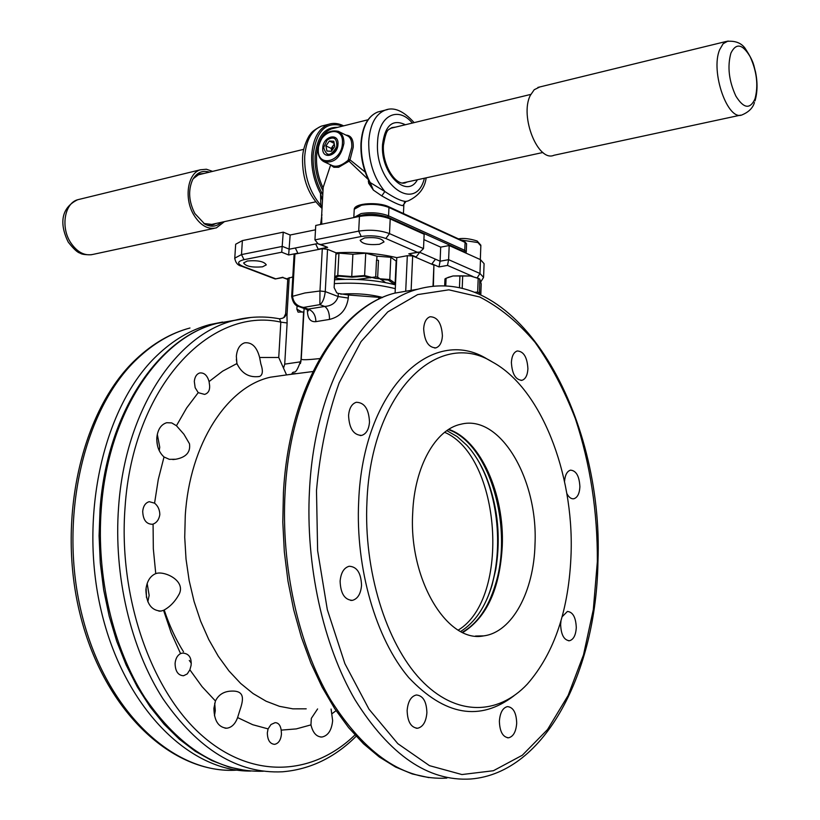 <?xml version="1.0" encoding="UTF-8"?>
<svg xmlns="http://www.w3.org/2000/svg" width="820" height="820" viewBox="0 0 820 820"><rect width="100%" height="100%" fill="white"/><g stroke="black" fill="none" stroke-linecap="round" stroke-linejoin="round"><path stroke-width="1.23" d="M236.344 356.321L236.908 363.557C241.777 373.643 249.341 377.938 259.591 376.441C262.779 374.986 263.189 370.794 260.842 363.865L259.622 357.469C256.885 346.983 251.914 342.104 244.698 342.811C239.86 344.441 237.072 348.951 236.344 356.321M317.596 708.941L311.323 718.371L310.954 724.88C312.871 732.895 316.54 736.944 321.973 737.026C328.103 735.704 331.659 730.251 332.643 720.657L331.095 709.064M213.907 708.316C214.153 720.831 218.468 727.463 226.853 728.211C231.701 727.494 235.278 723.947 237.595 717.572L239.665 710.919C243.325 700.3 245.692 690.276 231.014 691.116C223.768 691.455 218.571 694.745 215.434 700.977L213.907 708.316M214.717 703.242L215.291 710.653L214.461 715.768M145.898 589.775C146.278 603.51 151.31 610.613 160.986 611.064L163.559 610.316C169.904 606.995 175.121 601.572 179.221 594.039C185.546 581.298 166.655 571.786 157.594 573.139L155.749 573.6C150.091 576.05 146.811 581.441 145.898 589.775M147.159 583.471L149.148 595.371L147.836 601.767M156.825 437.654C156.538 445.865 158.936 452.302 164.02 456.976L169.35 459.343L175.736 459.251C186.119 457.324 190.701 452.158 189.482 443.753L183.926 434.251L176.443 425.734L171.718 422.915L166.726 422.71C161.038 424.473 157.737 429.454 156.825 437.654M157.296 434.333L159.736 447.187L159.234 450.641M291.654 296.563L304.907 292.976L319.974 290.997L322.301 248.726L294.923 254.077L292.504 295.866C293.15 302.426 296.84 306.28 303.584 307.418L308.422 309.202C313.25 311.19 315.731 315.341 315.864 321.645C310.206 322.168 307.387 318.211 307.387 309.786M322.301 248.726L327.549 249.321L325.253 291.571L319.974 290.997L319.872 304.64L303.584 307.418L298.972 306.588C295.231 305.87 292.791 302.478 291.664 296.42L294.083 254.682L294.923 254.077M348.572 415.576C349.248 428.573 353.615 435.184 361.702 435.399C366.284 433.893 368.887 429.434 369.502 422.023C368.836 409.036 364.428 402.456 356.29 402.282C351.78 403.788 349.207 408.227 348.572 415.576M423.663 328.666C424.422 341.243 428.501 347.639 435.912 347.864C439.776 346.501 441.939 342.504 442.41 335.882C441.662 323.326 437.562 316.94 430.1 316.745C426.297 318.119 424.155 322.086 423.663 328.666M511.393 362.419C512.069 373.971 515.616 379.937 522.012 380.295C525.548 379.076 527.516 375.242 527.916 368.785C527.239 357.253 523.683 351.319 517.246 350.97C513.761 352.19 511.803 356.013 511.393 362.419M566.835 493.507C568.844 497.351 571.181 499.103 573.846 498.744C577.475 497.607 579.494 493.619 579.894 486.793C579.34 476.164 576.214 470.618 570.515 470.147C567.05 471.223 565.062 475.005 564.529 481.514M560.993 620.781L560.624 624.532C561.064 634.762 563.996 640.164 569.439 640.748C573.508 639.62 575.794 635.233 576.286 627.607C575.845 617.388 572.893 612.007 567.419 611.443L562.13 616.763M499.38 721.159C499.728 731.594 502.793 737.139 508.564 737.805C513.33 736.606 516.046 731.737 516.702 723.178C516.344 712.754 513.269 707.229 507.457 706.594C502.752 707.793 500.056 712.641 499.38 721.159M407.14 710.428C407.478 721.672 410.974 727.606 417.616 728.252C423.007 726.93 426.103 721.754 426.892 712.734C426.554 701.5 423.028 695.575 416.334 694.981C411.025 696.303 407.96 701.459 407.14 710.428M340.115 581.165C340.577 593.526 344.666 599.922 352.385 600.363C357.715 598.887 360.769 593.895 361.538 585.377C361.077 573.026 356.956 566.651 349.176 566.261C343.939 567.747 340.915 572.719 340.115 581.165M310.954 724.88L296.307 728.898L281.198 730.128L281.455 734.136C280.799 740.122 278.503 743.525 274.577 744.345C269.893 743.883 267.484 740.05 267.34 732.844L268.068 728.888L252.714 724.706L237.595 717.572M215.434 700.977L202.079 686.668L189.881 669.827L187.226 673.948L183.526 675.762C178.073 675.393 175.265 671.272 175.09 663.39C175.572 658.573 177.407 655.303 180.564 653.591L171.165 632.774L163.559 610.316M189.881 669.827L191.08 665.409C191.757 657.517 188.866 653.407 182.419 653.079L180.564 653.591M155.749 573.6L153.33 548.877L153.073 524.082L152.305 524.277C146.216 524.134 143.018 519.788 142.711 511.229C143.326 505.93 145.509 502.752 149.25 501.686L154.57 503.162L158.28 479.464L164.02 456.976M153.073 524.082C156.763 522.688 159.018 519.542 159.828 514.632C159.715 509.702 157.963 505.878 154.57 503.162M176.443 425.734L186.632 407.991L198.225 392.647L195.16 387.706L194.309 381.454C194.791 376.831 196.605 374.002 199.731 372.977C204.18 372.495 207.286 375.365 209.069 381.566L222.63 371.152L236.908 363.557M198.225 392.647L204.59 394.399C208.147 393.313 209.828 390.494 209.653 385.943L209.069 381.566M299.382 306.741L306.506 309.365L324.699 306.444C327.918 308.72 329.527 313.045 329.507 319.421C340.341 316.776 346.593 309.663 348.285 298.06L338.158 296.532C336.149 302.652 331.659 305.962 324.699 306.444L319.872 304.64C322.649 302.693 324.443 298.347 325.253 291.571L338.158 296.532L338.322 293.447L336.764 292.853L334.13 287.635L335.995 252.796L327.549 249.321M395.086 293.017L396.777 257.644C377.702 253.247 357.438 251.627 335.995 252.796M364.644 237.923C375.58 236.939 382.038 238.271 384.016 241.931L379.455 244.288C368.58 245.262 362.153 243.919 360.154 240.27L364.644 237.923M247.332 260.996C257.808 260.135 264.122 261.436 266.285 264.87L262.492 266.828C252.088 267.668 245.795 266.367 243.612 262.933L247.332 260.996M571.099 553.264C573.785 472.802 540.79 388.27 492.625 362.122C438.423 327.856 371.142 391.591 366.96 501.44C363.537 570.32 386.025 643.054 420.701 679.688C455.438 716.424 497.74 715.593 527.311 684.116C554.525 652.935 569.121 609.322 571.099 553.264M488.289 359.693L487.572 359.283C432.16 324.228 363.065 389.039 358.688 501.245C355.337 568.127 375.909 638.954 408.77 677.617C444.84 715.686 479.905 721.743 513.945 695.79M412.696 513.053C408.647 579.72 447.474 643.587 483.738 635.869C512.295 632.312 533.984 591.271 535.009 544.101C538.145 479.116 500.128 413.997 460.942 424.217C435.656 429.249 414.407 466.529 412.696 513.053M462.757 632.517C486.742 617.521 499.913 588.688 502.27 546.018C504.546 494.173 480.622 440.166 448.776 429.352M301.237 359.17L301.237 359.262C302.19 360.041 308.361 359.826 319.749 358.596M378.676 299.238L378.768 297.332L348.438 294.985L348.285 298.06M281.198 730.128C280.419 725.187 278.38 722.697 275.069 722.676L271 724.511L268.068 728.888M259.622 357.469L278.738 357.479L286.457 374.699M312.891 371.542L286.303 374.945M236.334 359.324L237.134 364.449M396.777 257.644L407.325 255.696L412.665 255.953L411.127 290.147M433.001 286.313L433.903 265.137L412.665 255.953M287.799 278.431L292.791 276.934M300.909 361.794L303.595 311.918L298.09 312.143L296.871 309.15L302.17 312.154M338.322 293.447L348.438 294.985M378.768 297.332L381.997 297.701M285.749 313.63L286.969 315.813L287.123 322.967L284.724 364.141L300.725 361.794L300.428 363.567M297.076 305.686L296.871 309.15M433.903 265.137L433.38 286.272M472.904 276.494L447.505 265.413L448.612 259.673L449.196 245.539L480.479 259.653L484.087 263.661L483.605 276.617M447.505 265.413L439.018 266.92L440.104 261.211L440.688 247.127L449.196 245.539M419.184 252.191L408.77 253.831L416.119 257.008L419.707 252.293L440.104 261.211L448.612 259.673L479.966 273.49L480.479 259.653M423.909 239.624L440.688 247.127M423.509 248.614L424.145 234.243L390.207 218.93L389.5 233.618L423.509 248.614L419.871 252.068L417.329 252.242L385.83 238.497C378.45 235.811 370.25 235.155 361.22 236.508L320.774 244.503L318.109 243.858L314.941 239.881L315.741 225.449L359.447 216.418C370.732 214.635 380.982 215.475 390.207 218.93M235.627 244.975L235.668 244.237L242.382 240.598L241.49 254.589L282.398 246.4L289.327 249.188L295.323 247.999L297.834 253.175L288.65 254.969L290.157 235.002L315.495 229.815M295.323 247.999L317.545 243.591M288.65 254.969L281.731 252.211L283.248 232.162L290.157 235.002M242.382 240.598L283.248 232.162M278.738 357.479L280.819 322.127L279.446 318.806C264.296 315.925 249.085 316.51 233.802 320.538L251.145 317.422M439.018 266.92L431.904 263.845L435.471 259.192M287.738 279.456L282.797 277.56L287.758 279.097M282.797 277.56L275.202 278.974L282.941 277.252M320.774 244.503L327.631 247.343L318.252 243.919M327.631 247.343L318.191 249.188L315.68 243.96M354.947 734.976C312.625 775.956 251.535 779.984 201.013 734.679C150.603 689.579 118.264 596.089 125.05 507.436C132.973 386.148 210.453 306.116 280.819 322.127L287.123 322.967M283.659 367.719L284.724 364.141M283.843 317.514L285.76 313.558M157.491 445.711L156.753 439.54M146.472 597.534L146.114 587.817M446.828 430.654L457.15 436.547L466.785 445.219C474.216 453.316 480.489 463.361 485.624 475.354C497.709 505.151 501.092 536.526 495.762 569.459L492.072 585.07C485.327 607.138 474.852 622.605 460.645 631.472M448.355 429.618C489.294 443.405 513.761 527.26 495.29 584.926C488.269 607.938 477.271 623.733 462.295 632.302M164.215 610.008C169.309 625.383 175.736 639.323 183.526 651.818M189.287 660.438L191.306 663.185M382.581 297.445C369.625 294.154 355.685 293.058 340.751 294.175M395.332 288.671C376.544 283.976 356.218 282.295 334.345 283.628C356.218 282.295 376.544 283.976 395.332 288.671M395.506 284.858C376.728 280.132 356.413 278.441 334.55 279.794C356.413 278.441 376.728 280.132 395.506 284.858M357.069 279.466L375.693 276.904L376.513 260.073L378.471 260.391L377.651 277.211L385.615 282.613M334.652 278L345.087 279.323M377.651 277.211L375.693 276.904M395.568 283.525L389.777 279.548L375.867 278.452L364.613 275.551L351.739 276.555L337.768 275.458L334.724 276.514M370.712 277.877L364.336 276.237L352.067 277.18L338.773 276.135L334.673 277.549M395.537 284.253L393.415 283.71L388.301 280.03L380.675 279.435M396.603 261.406L390.832 257.285L376.954 256.178L365.73 253.195L352.887 254.261L338.957 253.144L335.913 254.241M395.127 283.412L396.162 261.293M389.777 279.548L390.832 257.285M376.759 260.135L376.954 256.178M364.613 275.551L365.73 253.195M351.739 276.555L352.887 254.261M337.768 275.458L338.957 253.144M321.778 224.198L321.604 215.383M368.19 179.436L349.033 161.181L338.639 167.27L333.863 167.29L330.624 164.984L323.193 187.37L322.936 190.701C317.227 179.826 314.624 168.223 315.126 155.902C317.196 136.51 324.638 126.997 337.45 127.377M322.096 207.306L320.815 205.287L320.528 193.499L321.768 192.761L322.711 194.688L322.936 190.701M368.006 119.771L344.923 125.532M345.978 135.105C351.144 135.433 353.563 139.502 353.215 147.323L350.007 159.849L365.187 172.056M403.952 204.334L402.774 205.625C399.627 205.297 392.626 202.048 381.782 195.888L373.366 190.096L368.651 183.219L368.405 179.877M369.226 181.517L368.323 181.599M380.623 111.294L377.733 112.012C368.108 116.04 362.645 126.372 361.353 143.018C360.861 157.03 363.803 170.212 370.199 182.552L369.256 181.076M381.782 195.888L384.846 191.511C373.787 177.93 368.426 161.181 368.744 141.255C370.025 124.558 375.468 114.195 385.072 110.177L377.733 112.012C367.801 116.184 362.214 126.598 360.964 143.254C360.462 157.173 363.383 170.252 369.738 182.491L373.366 190.096L370.199 182.552L384.846 191.511C394.44 198.01 401.503 201.32 406.023 201.423L402.774 205.625M323.982 161.704C319.8 159.387 317.811 155.246 318.016 149.26C320.866 135.351 327.621 129.375 338.291 131.313C342.176 133.475 344.051 137.504 343.908 143.377C340.966 157.378 334.324 163.498 323.982 161.704L332.448 165.671C336.825 167.249 342.053 165.435 348.121 160.238L351.76 147.2C352.057 141.388 350.765 137.668 347.885 136.048L347.844 136.028M324.371 125.368L321.44 126.106C311.651 130.134 306.065 140.271 304.691 156.538C304.261 175.931 309.642 192.177 320.815 205.287L322.188 205.676M322.414 200.387L320.528 193.499C314.091 181.466 311.159 168.582 311.723 154.857C313.086 138.549 318.652 128.381 328.42 124.363C333.34 122.733 338.414 123.225 343.631 125.849M348.808 159.295L350.007 159.849L349.033 161.181L348.121 160.238M369.748 182.501L368.651 183.219M321.942 214.584L320.558 224.454M321.522 224.249L321.799 217.443L320.763 224.413M321.799 219.114L321.276 219.073M334.304 143.992L331.198 148.41L331.669 150.839L332.91 145.98L334.396 144.463M336.784 146.554C337.071 138.149 333.873 135.976 327.18 140.015L323.674 147.487C326.442 156.897 330.808 156.589 336.784 146.554M334.775 146.431L333.781 141.265L329.353 141.009L325.94 145.878L326.924 151.023L331.341 151.31L334.775 146.431M331.198 148.41L325.94 145.878M334.181 143.346L329.353 141.009M224.434 221.636L216.377 227.868C207.901 229.815 200.346 225.449 193.715 214.768C183.834 198.348 187.636 173.286 200.377 169.791L206.394 169.238L212.595 171.38M221.277 222.322C216.5 226.791 210.996 227.365 204.754 224.065L194.863 213.548C188.795 201.597 188.026 190.394 192.536 179.918C196.636 172.61 202.263 170.017 209.428 172.138M216.09 223.45L213.528 224.588L203.832 223.501M193.192 178.719L199.567 173.942L204.252 173.399M754.995 98.861C758.5 85.649 756.88 71.586 750.136 56.672C742.5 43.88 736.093 42.691 730.907 53.105C727.217 66.553 728.867 80.873 735.868 96.083C743.699 108.64 750.074 109.562 754.995 98.861M539.806 86.951L534.209 89.728L530.304 95.417C519.48 116.337 538.084 162.544 554.002 155.267L740.552 115.148M479.259 292.76L477.67 292.084L478.183 278.38L479.772 279.066L479.505 294.267M474.698 292.268L477.67 292.084M444.665 285.944L444.952 278.933L446.09 278.257L445.772 285.995M459.456 287.748L459.917 275.858L453.029 275.971L446.09 278.257M478.183 278.38L470.495 276.032L462.695 275.868L462.203 288.363M480.797 294.862L481.207 283.894L479.772 279.066M478.275 278.298L470.495 276.032L453.029 275.971L447.894 277.467M459.917 275.858L462.695 275.868M329.507 319.421L315.864 321.645M413.024 290.013L394.615 293.15C339.408 307.049 290.516 387.624 285.093 492.277C280.881 566.282 298.459 645.258 330.47 699.603C365.259 754.482 404.055 780.64 446.849 778.088M597.36 561.536C597.575 511.629 590.256 464.058 575.404 418.805C564.324 390.176 550.886 364.705 535.101 342.391C518.148 322.373 499.687 307.244 479.72 296.994L448.847 289.829L417.657 294.595L387.778 311.897L361.026 341.622L339.183 382.786C327.539 415.309 319.974 451.246 316.489 490.585L317.627 550.681L327.323 609.68L344.882 663.646L368.979 709.177L397.843 743.689L429.485 765.654L461.937 774.551L493.394 770.728L522.319 755.24L547.524 729.564L568.127 695.473L583.512 654.842L593.321 609.578L597.36 561.536M597.944 561.874C596.386 670.852 545.771 773.045 470.772 779C428.286 781.624 389.695 755.199 354.988 699.737C323.059 644.797 305.43 564.929 309.499 490.114C314.716 384.313 363.209 303.031 418.005 289.173C518.096 261.354 603.899 415.268 597.954 561.803M356.146 736.288C334.683 757.629 310.103 769.467 282.418 771.794C237.902 773.926 198.071 749.562 162.913 698.701C130.595 648.374 113.478 575.527 118.592 507.006C125.275 410.174 176.331 334.57 233.802 320.538L216.972 323.408C159.305 337.45 108.086 412.521 101.29 508.543C96.124 575.978 112.883 647.646 144.761 697.502C179.436 747.922 218.96 772.501 263.333 771.241M234.991 320.22L216.972 323.408C158.147 337.727 106.836 413.229 100.06 508.871L99.076 535.839L100.286 562.981L103.668 589.887L109.183 616.127L116.717 641.291L126.157 665.01L137.329 686.934L150.05 706.748L164.092 724.214L179.242 739.107L195.262 751.274L211.919 760.611L228.954 767.048L246.143 770.585M336.067 710.694L332.09 713.636M284.468 375.211L270.487 377.19C227.304 386.589 189.676 443.64 185.269 515.636L184.725 537.315L186.027 559.107L189.164 580.611L194.073 601.429L200.654 621.201L208.782 639.579L218.284 656.246L228.975 670.944L240.66 683.439L253.113 693.576L266.121 701.223L279.456 706.327L292.883 708.849L306.208 708.828M408.77 253.831L417.329 252.242M281.731 252.211L244.032 259.663C237.267 261.406 236.877 263.63 242.874 266.326L275.346 278.677M289.193 277.601L286.969 315.813M314.941 239.881L358.699 231.117L359.447 216.418M234.725 258.823L234.776 258.126L241.49 254.589L244.032 259.663M361.22 236.508L358.699 231.117C370.005 229.395 380.265 230.235 389.5 233.618L385.83 238.497M477.209 277.795L479.966 273.49L483.574 277.406L480.848 281.762M405.726 290.762L407.325 255.696M235.668 244.237L234.776 258.126C235.504 262.748 237.79 265.444 241.644 266.213L242.874 266.326M137.319 358.729C83.507 408.995 57.697 519.859 82.307 616.22C106.62 712.754 174.619 774.746 237.021 770.113C172.887 774.48 104.775 711.944 80.544 616.107C56.026 520.362 81.487 410.143 136.017 359.252C152.704 343.559 170.693 333.135 189.973 328C171.236 333.033 153.688 343.272 137.319 358.729M250.817 771.056C189.215 771.938 123.81 707.342 101.219 610.808C78.351 514.427 104.242 405.418 156.927 355.603C173.235 340.023 190.722 329.722 209.397 324.689L209.284 324.71M486.783 599.41C504.454 558.809 500.015 496.254 476.994 458.698M458.226 630.119C511.024 598.231 500.917 456.299 444.635 432.294M487.213 598.426C504.269 558.133 499.933 496.951 477.558 459.61M346.87 125.05L331.434 128.873C322.731 132.45 317.77 141.501 316.571 156.025C316.089 167.147 318.273 177.796 323.131 187.954M356.003 207.214C359.314 202.858 379.814 202.468 388.147 206.63L388.967 207.491C380.736 204.354 371.583 203.596 361.497 205.225L354.24 209.254L354.199 210.094M395.599 127.11L391.776 127.602C388.813 130.595 386.63 126.536 383.422 145.355M417.411 179.734C406.853 199.506 380.285 173.471 382.54 144.484C385.051 125.275 392.657 118.705 405.357 124.742M404.209 183.044L407.653 181.855M465.217 252.765L463.874 251.494L387.655 217.074C375.345 213.21 364.808 213.231 356.023 217.126M412.357 123.051C398.018 105.657 378.368 115.63 377.589 142.014C374.453 183.916 415.678 214.143 424.411 178.217M414.131 122.621C403.471 110.792 393.784 106.641 385.072 110.177L387.727 109.49M426.164 177.837C424.832 188.149 418.825 195.847 408.145 200.921L406.023 201.423M342.862 126.044C326.216 120.909 316.315 130.554 313.158 154.98C312.615 168.397 315.485 180.994 321.768 192.761M322.762 147.979C323.029 136.11 338.978 132.163 337.983 144.32C337.676 156.323 321.696 160.064 322.762 147.979M318.385 149.025C316.674 168.079 341.93 162.268 342.432 143.244C343.959 124.035 318.806 130.339 318.385 149.025M464.263 241.551L388.557 206.671C378.563 201.812 354.619 202.94 354.24 209.254L353.809 217.587L361.077 213.589C371.163 211.99 380.326 212.749 388.567 215.844L464.766 250.336L465.073 242.392L388.967 207.491L388.567 215.844L387.655 217.074M463.874 251.494L464.766 250.336L466.262 252.017L465.77 253.021M466.272 251.678L466.57 244.083L464.673 241.603L466.59 243.755M214.204 228.339L93.377 254.323C84.747 256.291 77.111 252.293 70.458 242.32C60.557 226.996 64.616 203.288 77.582 199.762L79.735 199.229M728.047 41L723.127 43.737L719.663 49.682C710.151 71.719 727.976 122.026 742.325 114.769C748.855 111.961 752.893 107.891 754.431 102.541M480.325 259.581L480.838 245.867L477.947 242.566L461.332 240.065M259.591 376.441L257.787 376.698M321.973 737.026L320.507 736.995M226.853 728.211L225.028 728.17M160.986 611.064L158.906 611.136M175.736 459.251L172.856 459.569M360.195 435.563L361.702 435.399M434.723 348.039L435.912 347.864M521.038 380.418L522.012 380.295M572.954 498.816L573.846 498.744M568.496 640.768L569.439 640.748M507.416 737.774L508.564 737.805M416.17 728.221L417.616 728.252M350.734 600.424L352.385 600.363M428.921 777.626L412.204 773.926L395.588 767.038L379.301 756.993L363.567 743.832L348.643 727.678L334.744 708.695L322.096 687.119L310.913 663.216L301.401 637.324L293.704 609.834L287.984 581.175L284.325 551.788L282.797 522.145L283.423 492.728C288.845 388.618 337.758 307.49 394.615 293.15L418.005 289.173M492.625 362.122L487.572 359.283M475.487 636.043L483.738 635.869M284.191 375.252L270.487 377.19L295.958 373.582L291.889 373.705C294.329 368.99 294.79 378.368 301.237 359.262L304.107 308.484M275.202 278.974L241.736 266.254M279.446 318.806C283.546 318.396 285.596 317.002 285.585 314.654L287.81 278.287M306.629 309.406L308.535 310.811M222.62 322.045L209.397 324.689M493.097 580.334L495.762 569.459M485.624 475.354L480.428 464.796M321.665 215.035L323.193 187.37M367.975 119.812L361.712 121.36M403.44 213.497L403.85 204.774M383.411 145.56C382.171 164.861 395.865 186.796 405.767 182.686L404.034 183.065M322.034 208.413C308.668 195.959 302.18 179.098 302.549 157.86C302.754 145.98 309.898 133.947 310.093 134.644C311.426 132.02 315.208 129.17 321.44 126.106L328.42 124.363M338.291 131.313L347.885 136.048M405.428 201.587L404.26 202.745M337.604 144.556C335.8 152.223 332.346 155.554 327.241 154.56M197.015 175.152L303.718 149.332M390.258 128.402L530.806 94.402M208.833 225.028L315.659 201.833M402.343 183.014L542.901 152.489M200.377 169.791L77.582 199.762C57.994 209.438 61.326 228.175 68.234 242.105C73.585 248.931 77.562 252.611 80.165 253.134C81.405 254.282 85.116 254.825 91.286 254.774M213.528 224.588L211.642 224.998M537.889 87.422L726.438 41.41C734.802 40.518 740.993 42.753 744.99 48.134C754.543 62.709 753.641 65.651 755.476 71.76C757.69 82.41 757.536 92.117 755.015 100.891M478.162 278.236L479.782 279.077M458.646 238.835C463.679 237.954 469.85 238.681 477.148 241.008L480.868 245.231"/></g></svg>
